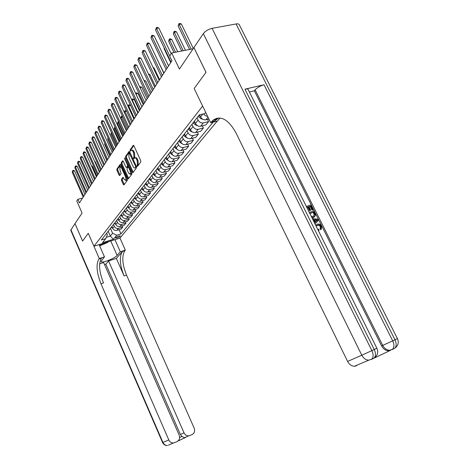<?xml version="1.0" encoding="UTF-8"?>
<svg xmlns="http://www.w3.org/2000/svg" width="469" height="469" viewBox="0 0 469 469"><rect width="100%" height="100%" fill="white"/><g stroke="black" fill="none" stroke-linecap="round" stroke-linejoin="round"><path stroke-width="0.7" d="M137.03 166.114L137.511 166.395L140.8 161.899L140.729 160.644L133.9 145.771L133.272 145.331L130.024 150.039L130.511 151.217L131.115 150.402C131.76 149.992 132.428 150.461 133.114 151.815L133.677 153.041L133.911 157.039L133.548 158.493L133.987 158.803L134.585 158.018C135.242 157.602 135.916 158.082 136.614 159.448L137.183 160.679L137.405 164.666L137.03 166.114M135.172 157.865L135.412 157.801C136.069 157.391 136.749 157.865 137.44 159.231L138.009 160.462L138.232 164.449L137.863 165.909M120.205 236.265L120.334 235.954C119.155 235.684 117.619 236.253 115.726 237.66L115.597 237.965C116.775 238.234 118.311 237.666 120.205 236.265M121.459 179.334L121.535 180.506L123.335 184.481L123.933 184.933L127.31 180.325L127.24 179.135L120.75 164.83L120.117 164.443L116.863 169.168L116.945 170.347L119.108 175.125L119.695 175.564L121.131 173.536L119.976 169.966L119.876 166.653L121.465 167.826L125.727 177.235L125.827 180.524L124.215 179.328L122.907 177.323L121.459 179.334L122.257 179.111L122.333 180.289L124.256 184.493M356.569 365.779L354.423 366.26C351.533 366.107 349.258 364.501 347.605 361.441L361.798 355.215L203.347 33.627L193.932 47.551L206.014 72.296L194.16 88.512L205.991 72.326L193.914 47.586L179.41 69.049L171.672 52.974L169.672 56.092L171.924 60.782L79.408 202.895L77.848 199.331L76.793 200.984L82.081 213.084L74.987 223.584L82.585 241.066L88.266 233.298L82.591 241.054L74.999 223.572M99.094 244.625L104.47 256.877L99.293 258.548L88.266 233.298L93.917 246.243L202.626 106.047L194.16 88.512L210.698 122.761L212.908 120.316C220.641 115.093 228.321 119.255 235.948 132.797L347.605 361.441M132.281 172.223L132.903 172.674L136.497 167.779L136.426 166.548L129.702 151.85L129.086 151.417L125.586 156.482L125.663 157.707L132.281 172.223L133.225 172.246M131.836 174.146L128.354 178.894L127.738 178.443L121.242 164.121L121.16 162.919L122.638 160.797L123.23 161.236L125.88 167.07L126.489 167.509L127.498 166.096L127.427 164.883L124.648 158.78L124.625 157.895L131.76 172.932L131.836 174.146M217.235 121.125L119.976 238.088L93.917 246.243M205.715 112.443L204.818 113.568L199.296 114.911L101.374 239.987L105.736 238.639L107.319 234.846L106.627 233.281M216.232 118.393L215.089 119.777M213.131 122.151L120.979 233.902L116.711 235.227L113.422 239.26L102.547 242.661L105.736 238.639M82.591 198.012L77.848 199.331M193.081 48.811L171.672 52.974M108.204 231.34L110.303 236.089L112.595 233.222L110.455 228.391M122.216 225.8L122.772 227.037L121.131 229.048L116.845 230.367C115.046 230.725 113.668 230.05 112.712 228.344L111.968 226.662M122.772 227.037L118.464 228.356C116.652 228.714 115.268 228.034 114.307 226.322L113.498 224.504M125.399 221.837L125.968 223.109L124.297 225.161L119.976 226.48C118.153 226.838 116.763 226.152 115.796 224.434L115.052 222.746M125.968 223.109L121.629 224.428C119.8 224.78 118.399 224.094 117.432 222.365L116.611 220.53M128.653 217.786L129.239 219.087L127.533 221.192L123.171 222.511C121.336 222.863 119.929 222.171 118.95 220.436L118.194 218.742M129.239 219.087L124.86 220.412C123.013 220.764 121.6 220.067 120.621 218.32L119.788 216.467M131.982 213.647L132.58 214.984L130.833 217.129L126.437 218.454C124.584 218.806 123.165 218.103 122.175 216.35L121.412 214.638M132.58 214.984L128.166 216.309C126.302 216.66 124.877 215.951 123.88 214.186L123.042 212.316M135.383 209.414L135.998 210.78L134.216 212.979L129.778 214.304C127.908 214.655 126.472 213.946 125.475 212.17L124.695 210.44M135.998 210.78L131.543 212.111C129.667 212.463 128.225 211.748 127.216 209.96L126.366 208.072M138.859 205.082L139.498 206.489L137.669 208.734L133.19 210.065C131.302 210.411 129.854 209.69 128.84 207.902L128.049 206.137M139.498 206.489L134.996 207.82C133.102 208.166 131.648 207.445 130.628 205.639L129.766 203.728M142.418 200.65L143.074 202.098L141.204 204.39L136.684 205.721C134.779 206.073 133.319 205.34 132.293 203.528L131.478 201.734M143.074 202.098L138.531 203.429C136.62 203.775 135.148 203.042 134.116 201.219L133.243 199.29M146.052 196.118L146.733 197.601L144.815 199.952L140.26 201.283C138.337 201.629 136.86 200.89 135.817 199.061L134.984 197.22M146.733 197.601L142.148 198.932C140.219 199.278 138.73 198.534 137.687 196.693L136.801 194.741M149.775 191.481L150.473 192.999L148.515 195.409L143.913 196.74C141.978 197.086 140.483 196.335 139.428 194.483L138.572 192.595M150.473 192.999L145.853 194.336C143.901 194.682 142.4 193.92 141.339 192.061L140.442 190.092M153.592 186.726L154.307 188.292L152.302 190.754L147.659 192.085C145.701 192.431 144.188 191.669 143.127 189.798L142.236 187.852M154.307 188.292L149.64 189.623C147.676 189.968 146.152 189.2 145.079 187.319L144.171 185.325M157.49 181.861L158.235 183.467L156.177 185.988L151.493 187.324C149.517 187.67 147.987 186.897 146.908 185.003L145.994 182.998M158.235 183.467L153.521 184.804C151.54 185.144 150.004 184.364 148.913 182.464L147.987 180.448M161.488 176.877L162.251 178.531L160.152 181.11L155.421 182.447C153.427 182.787 151.88 182.001 150.784 180.09L149.857 178.068M162.251 178.531L157.502 179.862C155.497 180.202 153.943 179.41 152.841 177.487L151.903 175.453M165.586 171.765L166.372 173.466L164.22 176.115L159.442 177.446C157.432 177.786 155.866 176.989 154.758 175.054L153.814 173.008M166.372 173.466L161.576 174.802C159.548 175.136 157.977 174.333 156.863 172.387L155.907 170.329M169.778 166.53L170.593 168.277L168.389 170.992L163.57 172.328C161.535 172.662 159.952 171.853 158.827 169.895L157.871 167.826M170.593 168.277L165.75 169.614C163.71 169.948 162.116 169.133 160.984 167.163L160.017 165.082M174.081 161.16L174.925 162.96L172.662 165.745L167.796 167.075C165.739 167.41 164.144 166.589 163.001 164.607L162.028 162.514M174.925 162.96L170.036 164.291C167.972 164.625 166.36 163.792 165.211 161.805L164.232 159.7M178.496 155.649L179.363 157.508L177.042 160.357L172.129 161.688C170.054 162.022 168.441 161.184 167.281 159.184L166.296 157.068M179.363 157.508L174.427 158.833C172.34 159.161 170.716 158.323 169.549 156.306L168.553 154.178M183.016 149.998L183.918 151.909L181.538 154.834L176.579 156.165C174.48 156.494 172.844 155.644 171.672 153.621L170.687 151.522M183.918 151.909L178.935 153.234C176.825 153.562 175.183 152.706 173.999 150.672L172.991 148.515M187.659 144.2L188.591 146.164L186.146 149.171L181.14 150.496C179.023 150.819 177.37 149.957 176.174 147.911L175.16 145.748M188.591 146.164L183.561 147.489C181.433 147.811 179.768 146.944 178.566 144.88L177.54 142.705M192.425 138.238L193.392 140.272L190.883 143.356L185.824 144.681C183.684 144.997 182.013 144.124 180.799 142.048L179.768 139.856M193.392 140.272L188.309 141.591C186.158 141.908 184.475 141.022 183.256 138.941L182.212 136.737M197.32 132.123L198.323 134.216L195.743 137.382L190.631 138.701C188.474 139.017 186.779 138.126 185.548 136.028L184.499 133.812M198.323 134.216L193.187 135.529C191.012 135.846 189.306 134.949 188.069 132.833L187.008 130.605M202.344 125.833L203.382 127.996L200.732 131.25L195.573 132.563C193.392 132.879 191.674 131.971 190.432 129.849L189.359 127.603M203.382 127.996L198.194 129.309C196.001 129.614 194.277 128.699 193.017 126.566L191.938 124.308M207.509 119.366L208.588 121.606L205.862 124.947L200.65 126.255C198.446 126.566 196.71 125.645 195.444 123.494L194.354 121.225L193.128 122.79M208.588 121.606L203.347 122.907C201.131 123.212 199.384 122.28 198.106 120.117L197.027 117.871M208.893 119.026L205.868 119.777C203.64 120.076 201.881 119.138 200.597 116.957L199.577 114.841M106.281 237.332L110.303 236.089L113.422 239.26M119.097 229.675L120.979 233.902M199.466 114.87L198.364 116.107M207.638 116.423L205.328 115.679L203.546 113.879M197.056 117.772L195.831 119.337M191.885 124.379L190.666 125.932M189.253 127.744L188.04 129.292M186.855 130.804L185.648 132.346M184.294 134.075L183.092 135.611M181.96 137.054L180.764 138.584M179.469 140.237L178.279 141.761M177.2 143.133L176.01 144.651M174.773 146.234L173.589 147.747M172.563 149.054L171.384 150.561M170.206 152.073L169.028 153.574M168.054 154.823L166.882 156.318M165.75 157.76L164.584 159.249M163.658 160.439L162.491 161.922M161.412 163.3L160.257 164.783M159.372 165.909L158.217 167.386M157.185 168.705L156.036 170.171M155.192 171.249L154.049 172.709M153.064 173.97L151.921 175.424M151.118 176.45L149.986 177.903M149.042 179.105L147.911 180.547M147.149 181.526L146.017 182.963M147.424 185.835L145.12 184.118L143.995 185.548M143.268 186.474L142.154 187.905M141.292 189.007L140.178 190.426M139.486 191.311L138.378 192.73M137.552 193.779L136.45 195.192M135.793 196.03L134.691 197.437M133.905 198.44L132.809 199.841M132.182 200.638L131.091 202.033M130.341 202.989L129.251 204.384M128.658 205.141L127.574 206.524M126.859 207.439L125.78 208.822M125.217 209.537L124.138 210.915M123.458 211.783L122.386 213.155M121.852 213.835L120.779 215.201M120.128 216.033L119.067 217.393M118.563 218.038L117.502 219.392M116.881 220.19L115.82 221.538M115.345 222.148L114.289 223.496M113.697 224.252L112.648 225.589M112.197 226.169L111.153 227.506M110.584 228.227L109.547 229.558M109.119 230.103L108.081 231.428M107.542 232.114L106.51 233.433M112.595 233.222L116.711 235.227M131.701 150.256L131.941 150.191C132.586 149.781 133.255 150.25 133.941 151.598L134.509 152.83L134.738 156.822L134.369 158.276M133.788 145.566L130.845 149.828L130.892 150.678M129.591 151.645L126.401 156.277L126.478 157.496L133.09 172.006M135.635 167.093L135.588 166.225L129.262 153.041L128.805 153.697L129.045 157.648L133.044 166.413C133.735 167.779 134.41 168.254 135.06 167.843L136.508 166.765M130.136 152.8L129.391 153.011M135.312 167.779L136.016 167.474L135.195 167.697M136.456 166.87L136.016 167.474M123.118 161.037L121.969 162.708L122.046 163.91L128.676 178.46M127.128 167.339L128.406 165.569M128.641 173.137L130.288 174.333L130.2 170.98L128.67 167.615L128.055 167.169L127.04 168.582L127.117 169.79L128.641 173.137M130.646 174.239L131.097 174.116L131.437 172.223M129.016 166.905L128.225 167.128M123.382 177.546L122.257 179.111M126.196 180.424L126.624 180.307L126.958 178.513M121.535 166.554L120.31 166.542M120.644 164.631L117.66 168.957L117.742 170.13L120.017 175.119M193.31 48.477L181.374 24.019L179.146 24.411L178.167 25.988L189.605 49.485M191.217 49.175L179.146 24.411L178.953 23.608L179.844 23.45L181.374 24.019M178.167 25.988L178.953 23.608M171.185 53.73L158.798 27.982L156.499 28.386L169.755 55.969M155.567 29.975L156.341 27.56L156.499 28.386L155.567 29.975L171.021 62.172M156.341 27.56L157.262 27.395L158.798 27.982M185.46 50.294L176.491 31.828L174.292 32.226L173.337 33.762L181.696 51.027M183.262 50.722L174.292 32.226L174.105 31.417L174.99 31.259L176.491 31.828M173.337 33.762L174.105 31.417M202.989 119.366L201.002 118.686L198.088 116.459M177.728 51.795L171.742 39.419L169.567 39.824L168.635 41.319L174.034 52.516M198.868 115.456L200.456 116.67M175.547 52.223L169.567 39.824L169.391 39.015L170.265 38.851L171.742 39.419M168.635 41.319L169.391 39.015M197.695 125.809L195.884 125.141L193.005 122.948M193.767 121.969L195.256 123.107M164.332 48.237L164.062 48.67L170.745 62.6M164.062 48.67L164.214 47.996M168.564 65.941L154.154 35.855L151.886 36.265L167.128 68.146M150.977 37.813L151.733 35.439L151.886 36.265L150.977 37.813L166.173 69.623M151.733 35.439L152.642 35.275L154.154 35.855M163.816 73.24L149.646 43.506L147.395 43.922L162.391 75.433M146.516 45.429L147.254 43.095L147.395 43.922L146.516 45.429L161.459 76.863M147.254 43.095L148.151 42.931L149.646 43.506M159.196 80.34L145.255 50.957L143.027 51.373L157.777 82.515M142.171 52.839L142.898 50.546L143.027 51.373L142.171 52.839L156.875 83.904M142.898 50.546L143.784 50.376L145.255 50.957M192.536 132.07L190.906 131.426L188.063 129.262M188.808 128.313L190.203 129.374M154.7 87.246L140.981 58.197L138.783 58.625L153.293 89.403M137.945 60.055L138.66 57.798L138.783 58.625L137.945 60.055L152.413 90.757M138.66 57.798L139.539 57.628L140.981 58.197M99.299 245.094L105.789 242.526M108.392 241.711L107.911 242.309L99.668 245.926M315.713 225.302L317.648 224.053C319.278 223.754 320.585 224.475 321.576 226.216L321.224 229.329L320.708 229.704L320.075 228.837L320.397 226.773C319.659 225.536 318.703 225.073 317.536 225.378L316.622 225.736M317.619 229.136L318.773 229.306L319.055 230.302L318.387 230.684M315.649 225.173L316.112 224.839M314.552 222.974L315.068 222.464L313.673 219.656L313.093 220.031M314.511 222.892L315.068 222.464M306.327 206.43L310.871 204.912L313.163 209.514L312.014 210.124L310.179 206.448L309.053 206.823M313.163 209.514L312.518 209.731L310.683 206.049L308.954 206.624L310.666 210.059L310.167 210.458L309.517 210.675L307.811 207.239L306.884 207.55M372.966 358.58L372.193 359.043M373.904 358.228L390.536 350.308L388.531 350.771C385.629 350.636 383.32 349.012 381.596 345.893L382.71 345.401L255.124 89.866C257.434 87.492 260.401 85.792 264.035 84.76L244.953 89.186C247.063 88.735 248.195 88.969 248.353 89.89L376.853 348.215L374.227 349.516L244.953 89.186M249.385 91.959L254.327 90.804L381.596 345.893M314.464 216.942L312.014 217.862M217.182 118.141L216.021 119.542M210.698 122.761L217.446 121.072L219.996 118.006M203.347 33.627C205.422 31.013 208.336 29.248 212.076 28.339L236.071 23.96C238.082 23.638 239.196 23.995 239.424 25.039L397.413 338.577L394.968 339.785L236.071 23.96M254.327 90.804L255.124 89.866M211.531 121.747L214.89 120.908L218.577 117.965M310.666 210.059L310.021 210.282L308.309 206.841L307.811 207.239M308.309 206.841L306.785 207.351M310.021 210.282L309.517 210.675M310.683 206.049L310.179 206.448M312.518 209.731L312.014 210.124M309.335 212.475L313.872 210.939L314.986 213.172L315.561 215.447L313.779 217.258L311.774 217.387M311.252 216.332L313.333 216.326L314.775 214.526L314.347 213.401L313.685 212.076L309.792 213.401M313.779 217.258L313.274 217.645M313.685 212.076L309.886 213.588M313.908 216.08L314.265 214.913L313.186 212.469M314.775 214.526L314.265 214.913M314.347 213.401L313.843 213.794M313.673 219.656L312.876 219.598M312.401 218.648L317.988 219.187L318.51 220.231L315.027 223.93M316.346 219.844L314.459 219.709L315.578 221.954L317.607 219.932L314.676 220.143M315.537 221.872L317.097 220.319L315.842 220.231M317.607 219.932L317.097 220.319M321.224 229.329L320.591 228.462L320.913 226.398C320.169 225.161 319.219 224.692 318.046 225.003L317.191 225.478M317.701 225.102L316.235 226.351M320.913 226.398L320.397 226.773M320.591 228.462L320.075 228.837M319.055 230.302L318.164 230.232M104.47 256.877L101.04 261.444C101.052 263.725 114.653 258.624 117.144 255.429L120.31 251.771L125.34 250.153L124.895 250.663C121.641 255.98 122.192 264.141 126.548 275.133L194.16 428.121C195.145 431.005 194.465 433.163 192.132 434.593L188.649 435.906C186.58 435.906 185.038 434.886 184.018 432.84L108.573 260.946L105.818 264.164L180.366 434.446L184.018 432.84M99.293 258.548L98.877 259.058C95.893 264.364 96.596 272.618 100.982 283.815L168.787 439.922C169.79 441.962 171.332 442.994 173.407 443.017L177.036 441.669C179.422 440.209 180.125 438.023 179.146 435.103L103.661 262.546L99.633 263.854M104.552 264.58L105.818 264.164M116.353 258.407L122.403 251.466C119.179 256.783 119.742 264.95 124.097 275.96L116.353 258.407L108.573 260.946M70.766 230.297L74.987 223.584M114.94 239.659L120.31 251.771M119.976 238.088L125.34 250.153M179.615 437.542L181.913 436.469L180.366 434.446M98.877 259.058L101.445 258.226C98.437 263.537 99.123 271.78 103.508 282.954L100.982 283.815M181.913 436.469L184.469 437.688L185.507 437.495L178.068 440.983M187.506 138.156L183.256 135.406M163.968 73.006L158.006 61.052M183.977 134.48L185.29 135.477M157.924 60.876L158.246 61.005M150.326 93.964L136.825 65.255L134.644 65.683L148.931 96.104M133.829 67.073L134.533 64.857L134.644 65.683L133.829 67.073L148.069 97.423M134.533 64.857L135.4 64.687L136.825 65.255M182.605 144.065L178.572 141.386M159.612 79.701L153.979 67.829L153.322 67.964M179.275 140.489L180.506 141.421M153.093 67.477L153.979 67.829M146.064 100.507L132.774 72.12L130.617 72.56L144.681 102.635M129.825 73.909L130.511 71.728L130.617 72.56L129.825 73.909L143.842 103.919M130.511 71.728L131.373 71.558L132.774 72.12M177.821 149.816L174.005 147.213M155.368 86.22L149.816 74.477L148.773 74.694M174.691 146.34L175.846 147.213M148.409 73.932L149.816 74.477M141.914 106.879L128.828 78.81L126.694 79.255L140.542 108.99M125.921 80.568L126.595 78.423L126.694 79.255L125.921 80.568L139.727 110.244M126.595 78.423L127.445 78.247L128.828 78.81M173.155 155.403L169.561 152.894M151.229 92.575L145.765 80.961L144.346 81.26M170.229 152.038L171.314 152.853M143.995 80.498L145.765 80.961M137.874 113.088L124.983 85.335L122.872 85.774L136.508 115.181M122.122 87.064L122.778 84.948L122.872 85.774L122.122 87.064L135.717 116.4M122.778 84.948L123.623 84.772L124.983 85.335M168.606 160.838L165.229 158.428M147.196 98.771L141.814 87.281L140.049 87.662M165.879 157.596L166.894 158.358M139.692 86.906L140.477 86.736L141.814 87.281M133.935 119.138L121.237 91.69L119.149 92.135L132.58 121.219M118.411 93.39L119.062 91.308L119.149 92.135L118.411 93.39L131.807 122.409M119.062 91.308L119.894 91.133L121.237 91.69M164.156 166.12L161.008 163.822M143.262 104.816L137.956 93.448L135.893 93.964M161.641 163.007L162.591 163.722M141.966 106.803L135.946 93.888L135.834 93.079L136.637 92.909L137.956 93.448M135.635 93.407L135.834 93.079M130.095 125.041L117.584 97.886L115.515 98.338L128.752 127.105M114.799 99.557L115.433 97.511L115.515 98.338L114.799 99.557L127.996 128.26M115.433 97.511L116.259 97.335L117.584 97.886M159.818 171.249L156.886 169.08M139.422 110.713L134.193 99.469L131.941 100.319M157.508 168.289L158.393 168.957M138.138 112.689L132.199 99.909L132.1 99.1L132.891 98.924L134.193 99.469M131.736 99.874L132.1 99.1M126.349 130.792L114.02 103.93L111.968 104.382L125.018 132.838M111.27 105.578L111.898 103.561L111.968 104.382L111.27 105.578L124.279 133.97M111.898 103.561L112.712 103.379L114.02 103.93M155.573 176.238L152.871 174.216M135.676 116.464L130.517 105.337L128.547 105.783L128.096 106.51M153.474 173.442L154.301 174.063M134.398 118.428L128.547 105.783L128.447 104.98L129.239 104.804L130.517 105.337M127.978 106.264L128.447 104.98M122.696 136.403L110.543 109.828L108.515 110.285L121.371 138.437M107.829 111.446L108.445 109.465L108.515 110.285L107.829 111.446L120.656 139.539M108.445 109.465L109.254 109.283L110.543 109.828M151.434 181.087L148.949 179.228M149.535 178.472L150.309 179.047M130.751 124.033L124.977 111.516L124.338 112.548M126.612 111.147L124.977 111.516L124.889 110.719L126.489 110.883M124.314 112.49L124.889 110.719M119.132 141.878L107.149 115.585L105.138 116.042L117.819 143.901M104.476 117.18L105.074 115.227L105.138 116.042L104.476 117.18L117.115 144.974M105.074 115.227L105.877 115.04L107.149 115.585M145.695 183.379L146.41 183.918M127.187 129.508L121.494 117.121L120.809 118.223L126.483 130.587M122.743 116.834L121.494 117.121L121.412 116.318L122.479 116.265M120.809 118.223L121.412 116.318M115.65 147.225L103.831 121.207L101.843 121.664L114.348 149.23M101.193 122.772L101.785 120.85L101.843 121.664L101.193 122.772L113.662 150.279M101.785 120.85L102.582 120.668L103.831 121.207M143.537 190.496L141.38 188.89M141.943 188.175L142.611 188.667M123.705 134.855L118.094 122.591L117.42 123.669L123.019 135.904M118.974 122.386L118.094 122.591L118.012 121.793L118.634 121.647M117.42 123.669L118.012 121.793M112.255 152.448L100.595 126.694L98.625 127.158L110.96 154.436M97.992 128.242L98.572 126.343L97.992 128.242L110.291 155.462M98.572 126.343L99.364 126.155L100.595 126.694M139.756 195.063L137.728 193.556M138.279 192.853L138.894 193.316M120.304 140.079L114.77 127.937L114.114 128.993L119.636 141.105M115.304 127.814L114.77 127.937L114.964 127.076M114.114 128.993L114.694 127.14M108.937 157.543L97.435 132.059L95.483 132.522L107.647 159.519M94.867 133.577L95.436 131.707L94.867 133.577L106.996 160.521M95.436 131.707L96.215 131.519L97.435 132.059M136.074 199.536L134.163 198.111M134.703 197.431L135.271 197.854M116.98 145.179L111.516 133.167L110.877 134.193L116.33 146.187M111.722 133.114L111.464 132.551M110.877 134.193L111.411 132.434M105.689 162.526L94.345 137.294L92.416 137.763L104.417 164.484M91.807 138.795L92.37 136.948L91.807 138.795L103.778 165.463M92.37 136.948L93.143 136.766L94.345 137.294M132.493 203.909L130.675 202.567M131.244 201.928L131.73 202.286M108.269 138.384L107.712 139.281L113.093 151.153M107.712 139.281L108.034 137.868M102.523 167.392L91.326 142.418L89.415 142.881L101.257 169.338M88.823 143.895L89.374 142.072L88.823 143.895L100.636 170.294M89.374 142.072L90.142 141.89L91.326 142.418M128.993 208.195L127.269 206.917M127.855 206.319L128.266 206.624M104.974 143.69L104.622 144.253L109.934 156.013M104.622 144.253L104.822 143.356M99.428 172.146L88.377 147.418L86.478 147.887L98.168 174.081M85.903 148.878L86.448 147.084L85.903 148.878L97.558 175.019M86.448 147.084L87.205 146.897L88.377 147.418M125.581 212.393L123.933 211.173M124.537 210.604L124.883 210.862M101.75 148.872L106.838 160.761M101.597 149.119L101.685 148.726M96.397 176.801L85.493 152.314L83.611 152.783L95.148 178.718M83.048 153.75L83.582 151.979L83.048 153.75L94.556 179.633M83.582 151.979L84.332 151.792L85.493 152.314M122.245 216.496L120.68 215.335M121.278 214.79L121.577 215.013M93.437 181.351L82.667 157.103L80.809 157.572L92.2 183.25M80.252 158.516L80.779 156.769L80.252 158.516L91.613 184.147M80.779 156.769L81.524 156.587L82.667 157.103M118.991 220.512L117.49 219.41M102.629 167.228L97.951 157.197M90.54 185.8L79.906 161.787L78.059 162.256L89.309 187.688M77.52 163.183L78.036 161.459L77.52 163.183L88.741 188.567M78.036 161.459L78.774 161.272L79.906 161.787M115.808 224.452L114.407 223.414M99.715 171.713L95.254 161.735L94.82 161.84M94.65 161.459L95.254 161.735M87.709 190.15L77.203 166.372L75.374 166.841L86.484 192.026M74.847 167.744L75.357 166.044L74.847 167.744L85.927 192.888M75.357 166.044L76.089 165.856L77.203 166.372M112.695 228.303L111.382 227.336M96.854 176.098L92.452 166.214L91.76 166.395M91.484 165.774L92.452 166.214M84.93 194.412L74.559 170.857L72.748 171.326L83.722 196.277M72.226 172.211L72.73 170.534L72.226 172.211L83.177 197.115M72.73 170.534L73.457 170.347L74.559 170.857M112.712 228.344L114.307 226.322M115.796 224.434L117.432 222.365M118.95 220.436L120.621 218.32M122.175 216.35L123.88 214.186M125.475 212.17L127.216 209.96M128.84 207.902L130.628 205.639M132.293 203.528L134.116 201.219M135.817 199.061L137.687 196.693M139.428 194.483L141.339 192.061M143.127 189.798L145.079 187.319M146.908 185.003L148.913 182.464M150.784 180.09L152.841 177.487M154.758 175.054L156.863 172.387M158.827 169.895L160.984 167.163M163.001 164.607L165.211 161.805M167.281 159.184L169.549 156.306M171.672 153.621L173.999 150.672M176.174 147.911L178.566 144.88M180.799 142.048L183.256 138.941M185.548 136.028L188.069 132.833M190.432 129.849L193.017 126.566M195.444 123.494L198.106 120.117M200.597 116.957L202.901 114.037M205.868 119.777L207.984 117.144M200.65 126.255L203.347 122.907M195.573 132.563L198.194 129.309M190.631 138.701L193.187 135.529M185.824 144.681L188.309 141.591M181.14 150.496L183.561 147.489M176.579 156.165L178.935 153.234M172.129 161.688L174.427 158.833M167.796 167.075L170.036 164.291M163.57 172.328L165.75 169.614M159.442 177.446L161.576 174.802M155.421 182.447L157.502 179.862M151.493 187.324L153.521 184.804M147.659 192.085L149.64 189.623M143.913 196.74L145.853 194.336M140.26 201.283L142.148 198.932M136.684 205.721L138.531 203.429M133.19 210.065L134.996 207.82M129.778 214.304L131.543 212.111M126.437 218.454L128.166 216.309M123.171 222.511L124.86 220.412M119.976 226.48L121.629 224.428M116.845 230.367L118.464 228.356M138.232 164.449L137.405 164.666M138.009 160.462L137.183 160.679M137.44 159.231L136.614 159.448M134.322 157.408L133.495 157.625M134.738 156.822L133.911 157.039M134.509 152.83L133.677 153.041M133.941 151.598L133.114 151.815M130.845 149.828L130.024 150.039M133.53 145.314L133.219 145.39M137.81 165.024L136.983 165.246M126.478 157.496L125.663 157.707M126.401 156.277L125.586 156.482M129.333 151.393L129.039 151.469M136.203 166.061L135.588 166.225M130.318 153.187L129.696 153.345M128.541 178.226L127.738 178.443M122.046 163.91L121.242 164.121M121.969 162.708L121.16 162.919M127.339 167.245L126.53 167.462M128.313 165.879L127.498 166.096M128.019 164.725L127.427 164.883M125.246 158.628L124.648 158.78M130.798 170.816L130.2 170.98M129.268 167.456L128.67 167.615M126.302 177.077L125.727 177.235M122.04 167.673L121.465 167.826M119.9 174.908L119.108 175.125M117.742 170.13L116.945 170.347M117.66 168.957L116.863 169.168M124.127 184.264L123.335 184.481M122.333 180.289L121.535 180.506M201.002 118.686L201.412 118.165M195.884 125.141L196.247 124.684M190.906 131.426L191.223 131.021M212.076 28.339L371.882 350.619L374.227 349.516C375.874 353.227 375.857 356.059 374.168 358.011C377.656 355.49 378.553 352.237 376.865 348.238M264.035 84.76L392.7 340.852L394.968 339.785C396.598 343.431 396.551 346.228 394.81 348.18C398.228 345.7 399.101 342.505 397.425 338.595M388.531 350.771L389.657 350.29C386.755 350.155 384.439 348.526 382.71 345.401L392.7 340.852C394.335 344.504 394.282 347.306 392.553 349.258L394.81 348.18L391.902 349.716M354.423 366.26L368.781 360.174C365.832 360.004 363.504 358.351 361.798 355.215L371.882 350.619C373.529 354.341 373.512 357.173 371.829 359.125L374.168 358.011L371.196 359.576M389.657 350.29L392.553 349.258L389.657 350.29M368.781 360.174L371.829 359.125L368.781 360.174M373.869 358.257L374.344 357.9M316.733 220.805L316.223 221.186M122.403 251.466L124.895 250.663M124.097 275.96L126.548 275.133M70.872 229.675L162.942 442.484L168.787 439.922M162.942 442.484L162.602 442.625C163.622 444.647 165.252 445.614 167.486 445.527C165.44 445.509 163.927 444.495 162.942 442.484M168.394 445.145L173.407 443.017M110.76 240.972L117.144 255.429M186.058 137.534L186.334 137.194M181.339 143.491L181.573 143.197M135.881 167.626L135.06 167.843M127.298 167.292L126.489 167.509M131.097 174.116L130.288 174.333M126.624 180.307L125.827 180.524M216.279 119.478L212.908 120.316M312.882 217.763L313.386 217.376M317.536 225.378L318.046 225.003M184.469 437.688L188.649 435.906M70.719 230.191L162.602 442.625M178.114 440.942L185.237 437.6"/></g></svg>

